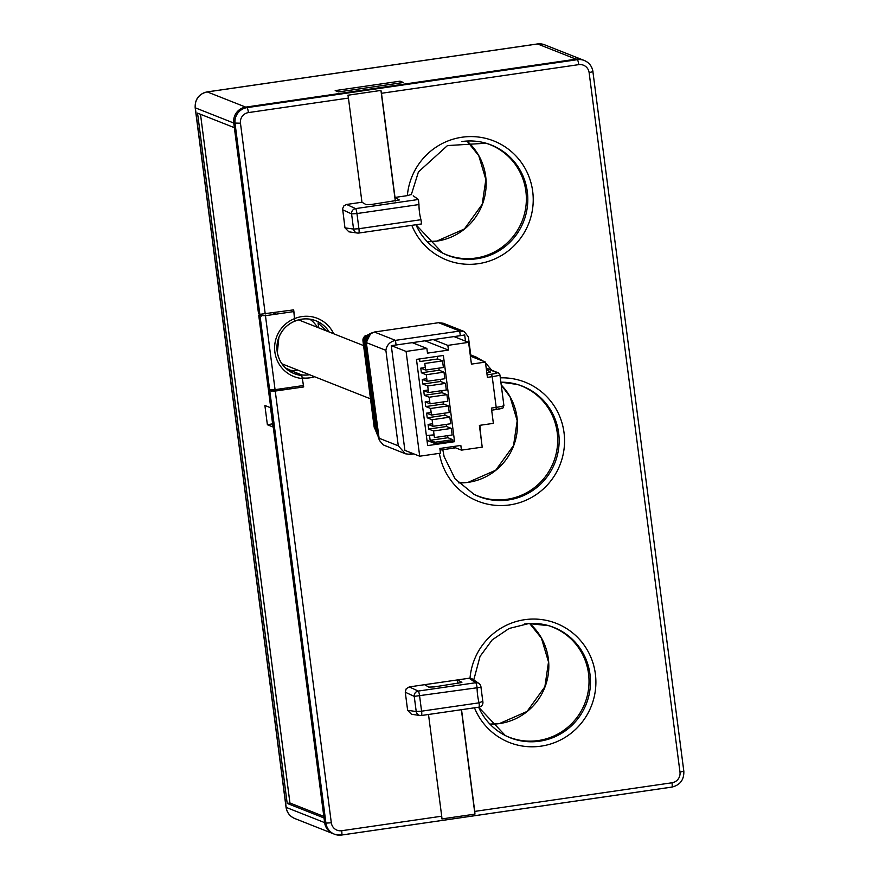 <?xml version="1.0" encoding="UTF-8"?>
<svg xmlns="http://www.w3.org/2000/svg" width="879" height="879" viewBox="0 0 879 879"><rect width="100%" height="100%" fill="white"/><g stroke="black" fill="none" stroke-linecap="round" stroke-linejoin="round"><path stroke-width="1.32" d="M400.055 81.176L335.196 90.592L338.547 91.921L403.417 82.505L400.055 81.176L400.242 82.967M301.783 375.498A28.304 27.809 111.6 0 1 294.729 321.187L293.905 311.562L265.458 315.693L258.745 315.418L268.381 389.584L275.061 389.65L303.508 385.518L301.783 375.498L293.147 371.509M286.038 807.274A9.394 0.857 -7.4 0 0 286.18 807.405L324.626 822.612A14.097 13.844 111.6 0 0 333.207 833.721A14.097 13.844 -68.4 0 1 324.626 822.612L324.021 817.964L287.191 803.406L197.544 113.116L234.363 127.675L233.759 123.038A14.097 13.844 -68.4 0 1 245.713 107.117L576.031 59.168A14.097 13.844 -68.4 0 1 583.019 59.981A14.097 13.844 111.6 0 0 576.031 59.168L537.585 43.972L207.268 91.921L245.713 107.117A14.097 13.844 111.6 0 0 233.759 123.038L195.314 107.831L286.18 807.405A14.097 13.844 111.6 0 0 294.597 818.448M258.745 315.418L261.502 315.023L261.415 314.385M261.634 316.077L261.502 315.023M267.381 424.755L273.028 426.985L270.523 407.713L264.887 405.483L267.381 424.755L272.611 423.821M200.5 114.281L289.949 803.01L323.813 816.404M271.424 391.463L271.248 390.056M287.191 803.406L289.949 803.01M290.608 370.334L285.422 367.938M273.006 312.858L276.303 314.122M452.169 434.995L451.312 428.403L433.556 430.985L434.413 437.577L452.169 434.995M455.586 447.829L440.071 450.092M413.844 453.894L410.284 454.41L405.417 453.784L398.286 445.818L385.881 350.336L366.422 342.634L366.521 339.525L369.609 334.24L374.388 332.02L438.61 322.703L443.269 323.241L464.156 331.493L459.706 331.042L438.61 322.703M483.889 361.478L476.099 357.05A32.886 32.314 -68.4 0 0 470.683 355.457L470.221 357.105M427.106 381.31L444.862 378.739L444.005 372.147L426.249 374.718L427.106 381.31L422.239 379.387L422.843 384.046L440.599 381.475L440.335 379.387M432.951 426.326L450.707 423.744L449.85 417.151L432.094 419.733L432.951 426.326L428.084 424.392L428.688 429.062L446.444 426.48L446.18 424.403M430.029 403.813L447.785 401.242L446.928 394.649L429.172 397.231L430.029 403.813L425.161 401.89L425.766 406.559L443.521 403.977L443.258 401.901M374.729 428.249L363.269 340.843L365.708 335.954M375.234 429.26L374.784 428.414M374.388 332.02L395.473 340.36L396.077 344.997L412.262 342.656L426.864 348.425L427.48 353.138L448.455 350.095L447.84 345.381L468.606 342.36L471.43 364.115L485.417 362.082L487.405 377.366L492.207 376.662L491.504 374.19A7.043 0.637 -7.4 0 0 497.173 372.707L486.241 368.378M425.315 367.477L420.777 368.136L421.382 372.795L439.137 370.224L438.874 368.136M419.58 358.929L419.92 361.544L437.676 358.973L437.412 356.885M428.238 389.979L423.7 390.639L424.304 395.308L442.06 392.726L441.796 390.65M405.417 453.784L383.288 444.917L379.387 440.357L366.345 342.59L379.058 439.379M426.776 378.728L422.239 379.387M412.262 342.656L454.014 336.591L468.606 342.36M433.237 339.613L447.84 345.381M367.367 335.141L366.675 335.404M366.62 335.426L363.785 341.14L375.487 430.292L363.917 342.162M486.197 368.037L498.338 372.839L499.909 374.817A9.394 0.857 172.6 0 1 492.207 376.662L496.195 407.373A9.394 0.857 -7.4 0 0 503.898 405.527C502.348 409.768 503.964 407.395 496.13 409.537L491.669 410.185L496.13 409.537L496.195 407.373L491.394 408.076L493.372 423.359L479.396 425.381L482.219 447.136L461.442 450.147L460.838 445.433L439.863 448.477L440.467 453.19L419.701 456.212L406.087 351.435L426.864 348.425M396.077 344.997A9.394 0.857 172.6 0 1 391.276 345.579L404.878 450.356L419.701 456.212M465.485 341.129L464.672 334.921A9.394 0.857 172.6 0 1 460.31 335.679L459.706 331.042L395.473 340.36C389.913 341.711 386.716 345.04 385.881 350.336M377.618 435.709L365.181 341.931L368.971 334.295M369.235 334.141L369.026 334.251C365.862 336.174 364.576 338.975 365.17 342.667L377.673 435.841M370.927 333.262L370.026 333.646M369.817 333.745L365.708 342.228L378.278 437.412M378.344 437.599L365.829 342.294L370.026 333.734M370.279 333.701L366.345 342.59M428.567 392.561L446.323 389.99L445.466 383.398L427.71 385.98L428.567 392.561L423.7 390.639M391.276 345.579L406.087 351.435M370.235 333.613L370.861 333.306M378.893 438.819L378.508 437.995M429.699 401.231L425.161 401.89M376.651 433.248L364.543 341.568L367.949 334.811M377.08 434.116L376.662 433.27M452.564 446.631L461.442 450.147M470.397 356.149L485.417 362.082M365.367 339.019L365.06 341.865L377.289 434.753M431.16 412.482L426.623 413.141L427.227 417.811L444.983 415.229L444.719 413.152M452.96 441.049L452.773 439.654L435.017 442.236L435.204 443.631L452.96 441.049L454.575 441.697L443.379 355.479L416.47 359.39L427.666 445.598L454.575 441.697M424.964 340.81L448.455 350.095M425.645 370.059L443.401 367.477L442.544 360.895L424.788 363.466L425.645 370.059L420.777 368.136M367.861 334.877L364.422 341.502L376.454 432.677L364.818 344.513M454.014 336.591L460.31 335.679M426.359 435.534L434.061 434.852M440.939 355.83L423.184 358.412M439.137 370.224L444.005 372.147M421.382 372.795L426.249 374.718M440.599 381.475L445.466 383.398M422.843 384.046L427.71 385.98M442.06 392.726L446.928 394.649M424.304 395.308L429.172 397.231M425.766 406.559L430.633 408.482L448.389 405.9L443.521 403.977M448.389 405.9L449.246 412.493L431.49 415.064L426.623 413.141M444.983 415.229L449.85 417.151M427.227 417.811L432.094 419.733M432.622 423.744L428.084 424.392M446.444 426.48L451.312 428.403M428.688 429.062L433.556 430.985M434.083 434.995L429.545 435.654L430.15 440.313L447.905 437.731L447.642 435.654M447.905 437.731L452.773 439.654M430.15 440.313L435.017 442.236M375.685 430.743L363.906 341.206L366.851 335.371M376.157 431.699L375.707 430.809M375.256 429.359A4.703 4.615 -68.4 0 1 374.168 426.93L362.972 340.711A4.703 4.615 -68.4 0 1 366.697 335.459M470.869 355.885L468.408 336.954L464.156 331.493M437.676 358.973L442.544 360.895M435.204 443.631L426.985 440.379M430.633 408.482L431.49 415.064M486.417 369.795L490.515 372.07L486.856 373.125M374.41 427.029L374.959 428.677M365.972 335.866L363.851 337.767L363.269 340.843M479.879 425.315L481.121 438.654M411.515 714.286L407.625 710.309L416.217 711.54L421.579 711.177L479.055 702.837A64.837 63.717 -68.4 0 1 477.088 687.675A4.703 0.758 -98.3 0 0 475.704 682.73A4.703 4.615 -55.8 0 1 480.912 687.246L414.24 696.377L405.274 692.223L406.197 688.751L409.262 686.917L418.228 691.07A4.703 4.571 114.8 0 0 414.24 696.377L416.217 711.54A4.703 4.604 -81.9 0 0 420.107 715.506A4.703 4.703 0 0 0 421.448 715.506A4.703 4.604 -81.9 0 1 420.107 715.506L411.526 714.286M683.752 771.18L679.983 772.158L589.117 72.583L592.962 71.66C592.094 66.354 589.205 62.629 584.315 60.497A14.097 13.844 -68.4 0 0 577.327 59.684L576.031 59.168L245.713 107.117L247.01 107.634A4.703 0.758 81.7 0 1 248.427 112.589A9.394 9.229 111.6 0 0 240.461 123.203L233.759 123.038L258.536 313.814L259.843 314.33L235.056 123.543A14.097 13.844 -68.4 0 1 247.01 107.634L577.327 59.684A4.703 0.758 81.7 0 1 578.745 64.639L381.475 93.284A4.703 0.758 -98.3 0 0 380.948 90.427L347.919 95.229A4.703 0.758 81.7 0 1 348.436 98.074L361.961 202.225L346.601 204.455L355.566 208.609L418.437 199.478L413.196 195.819M259.843 314.33L293.685 309.858L294.696 321.22M341.623 835.017L671.798 787.09A4.703 0.758 -98.3 0 0 671.875 787.101L341.557 835.05L334.503 834.226A14.097 13.844 -68.4 0 0 341.491 835.039A4.703 0.758 -98.3 0 0 341.557 835.05A4.703 0.758 -98.3 0 0 341.7 830.721L441.708 816.206A4.703 0.758 81.7 0 1 441.906 818.92L474.935 814.13A4.703 0.758 -98.3 0 0 474.737 811.405L461.53 709.694M461.849 682.5L434.204 686.917L428.787 687.103L424.623 684.686L409.262 686.917M418.437 199.478L418.964 204.554A60.222 59.179 111.6 0 0 420.942 219.717L421.612 223.914L358.83 233.034M485.417 143.035A59.19 58.157 -68.4 0 1 522.159 221.003A59.19 58.157 -68.4 0 1 442.027 252.767M548.078 625.507A59.19 58.157 -68.4 0 1 584.821 703.475A59.19 58.157 -68.4 0 1 504.689 735.24M411.284 194.468L407.362 195.632A64.024 62.903 -68.4 0 1 497.745 142.684A64.024 62.903 -68.4 0 1 513.314 246.516A64.024 62.903 -68.4 0 1 411.811 225.343M421.481 715.495L478.879 707.166A4.703 0.758 -98.3 0 0 478.923 707.166L421.448 715.506A4.703 0.758 -98.3 0 0 421.448 715.506A4.703 0.758 -98.3 0 0 421.579 711.177L419.613 696.014A4.703 0.758 81.7 0 0 418.228 691.07L475.704 682.73L469.1 678.236L472.111 678.83L478.912 683.466M318.681 327.834L318.044 322.934L326.296 330.845M309.782 319.154A28.183 27.699 -68.4 0 1 317.495 327.373M297.904 370.136A28.183 27.699 -68.4 0 1 289.982 370.257L301.662 374.883L303.694 386.936L275.248 391.067L268.556 390.902L284.148 388.639L284.291 389.76M474.737 811.405L672.006 782.771A4.703 0.758 -98.3 0 1 671.875 787.101C680.126 785.068 684.115 779.783 683.829 771.235L592.896 71.606A14.097 13.844 -68.4 0 0 584.315 60.497L544.573 44.785L537.443 43.95L207.125 91.899C198.874 93.932 194.896 99.206 195.171 107.71L286.038 807.285C286.884 812.57 289.784 816.316 294.762 818.514L334.503 834.226A14.097 13.844 -68.4 0 1 325.922 823.118L324.626 822.612L268.556 390.902M399.187 200.038L371.542 204.455L366.125 204.642L361.961 202.225M381.475 93.284L395.001 197.434L399.154 199.841M395.308 201.005L380.948 90.427M344.964 227.848L353.556 229.067A4.703 4.604 98.1 0 0 357.445 233.045L348.864 231.825L344.964 227.848L342.601 208.708L343.876 205.884L346.601 204.455M395.001 197.434L407.362 195.632M441.708 816.206L428.502 714.484M405.274 692.223L407.625 710.309M469.1 678.236L424.623 684.686M418.964 204.554L356.951 213.553L358.918 228.716L353.556 229.067L351.578 213.905A4.703 4.571 -65.2 0 1 355.566 208.609A4.703 0.758 -98.3 0 1 356.951 213.553L351.578 213.905L342.612 209.762M516.742 384.266A59.19 58.157 -68.4 0 1 553.484 462.244A59.19 58.157 -68.4 0 1 473.363 493.998M457.509 679.917L457.97 683.466M461.376 709.716L474.935 814.13M461.816 682.313L457.662 679.896M289.828 388.957L289.641 387.529M287.07 389.353L286.884 387.925M501.228 384.991A57.388 56.388 -68.4 0 1 514.424 443.62A57.388 56.388 -68.4 0 1 468.331 482.329A57.388 56.388 -68.4 0 1 458.585 482.89M427.238 241.626L436.841 241.077L464.398 228.969L482.208 204.313L485.856 179.514L478.769 155.682L467.002 141.047A57.388 56.388 -68.4 0 1 483.703 200.478A57.388 56.388 -68.4 0 1 436.995 241.099A57.388 56.388 -68.4 0 1 427.26 241.659M302.607 378.552A31.117 30.578 -68.4 0 1 294.817 318.539A31.007 30.468 -68.4 0 1 333.679 333.767M265.458 315.693L275.061 389.65M544.727 44.851A14.097 13.844 111.6 0 0 537.585 43.972M269.666 390.034L260.052 316M529.696 623.508A57.388 56.388 -68.4 0 1 546.364 682.95A57.388 56.388 -68.4 0 1 499.657 723.56A57.388 56.388 -68.4 0 1 489.922 724.12M207.268 91.921A14.097 13.844 111.6 0 0 195.314 107.831A9.394 0.857 172.6 0 1 195.171 107.699M410.021 452.388L410.284 454.41M378.816 438.127L398.286 445.818M501.755 408.054A7.043 0.637 172.6 0 1 496.163 409.526M366.928 335.404C364.862 335.218 363.532 336.976 362.939 340.689L374.135 426.897L375.256 429.381M487.076 374.828L491.504 374.19M498.338 372.839A2.351 2.307 111.6 0 0 497.173 372.707M364.543 341.568L364.664 343.315M374.135 426.897L363.192 340.547M348.436 98.074L248.427 112.589M240.461 123.203L265.238 313.99M478.648 683.291A4.703 4.703 0 0 1 480.978 687.301L482.802 701.365A4.703 4.703 0 0 1 478.923 707.166A4.703 0.758 -98.3 0 0 479.055 702.837L482.747 701.31M269.853 391.419L325.922 823.118L331.317 822.777A9.394 9.229 111.6 0 0 341.7 830.721M420.942 219.717L358.918 228.716A4.703 0.758 81.7 0 1 358.786 233.045A4.703 0.758 81.7 0 1 358.742 233.045A4.703 4.604 98.1 0 1 357.445 233.045A4.703 4.703 0 0 0 358.786 233.045L421.623 223.925M415.954 224.749A59.322 58.289 111.6 0 0 442.653 253.097A59.322 58.289 111.6 0 0 523.587 221.574A59.322 58.289 111.6 0 0 486.087 143.233A59.322 58.289 111.6 0 0 461.772 141.563M505.315 735.558L478.637 707.21A59.322 58.289 111.6 0 0 505.315 735.558A59.322 58.289 111.6 0 0 586.249 704.035A59.322 58.289 111.6 0 0 548.749 625.694A59.322 58.289 111.6 0 0 524.433 624.024M500.305 377.849A64.024 62.903 -68.4 0 1 564.406 436.456A64.024 62.903 -68.4 0 1 509.106 504.996A64.024 62.903 -68.4 0 1 439.379 453.355M442.818 449.685L444.115 456.608L455.014 478.78L473.99 494.328A59.322 58.289 111.6 0 0 554.924 462.804A59.322 58.289 111.6 0 0 517.423 384.464A59.322 58.289 111.6 0 0 500.865 382.189L517.423 384.464M470.012 678.192A64.024 62.903 -68.4 0 1 560.352 625.123A64.024 62.903 -68.4 0 1 575.998 728.966A64.024 62.903 -68.4 0 1 474.473 707.815M301.662 374.883A28.183 27.699 111.6 0 0 309.584 374.751M329.175 331.987A28.183 27.699 111.6 0 0 294.806 321.176C287.29 324.351 281.983 329.768 278.874 337.426L277.335 352.479C279.225 362.104 284.51 369.015 293.201 373.212M275.248 391.067L331.317 822.777M314.627 376.75A31.007 30.468 -68.4 0 1 302.519 377.948M672.006 782.771A9.394 9.229 111.6 0 0 679.983 772.158M589.117 72.583A9.394 9.229 111.6 0 0 578.745 64.639M458.563 482.857L468.166 482.307L495.734 470.21L513.545 445.543L517.193 420.744L510.095 396.912L501.239 385.046M489.889 724.098L499.503 723.538L527.059 711.441L544.87 686.785L548.518 661.975L541.431 638.143L529.663 623.519M491.746 370.235L485.516 362.818M375.223 429.183L374.685 428.106M366.982 335.328L363.851 341.623M370.85 333.306L365.796 342.898M365.884 343.601L378.486 438.006M371.421 332.976L368.521 335.262M367.521 336.69L366.279 341.832M366.312 342.305L379.354 440.269M378.475 437.973L378.926 438.951M377.069 434.061L376.443 432.666M367.872 334.855L364.389 340.206M470.737 354.94L476.099 357.05M499.909 374.817L503.898 405.527M411.328 194.644L418.437 171.91L447.466 145.573L486.087 143.233M442.653 253.097L415.976 224.738M473.759 679.961L480.044 656.393L492.196 639.879L509.095 628.485L528.729 623.574L548.749 625.694M294.806 321.209C301.816 318.253 308.848 318.11 315.88 320.769M363.576 345.59L298.541 319.868M370.488 398.835L281.939 363.818"/></g></svg>
